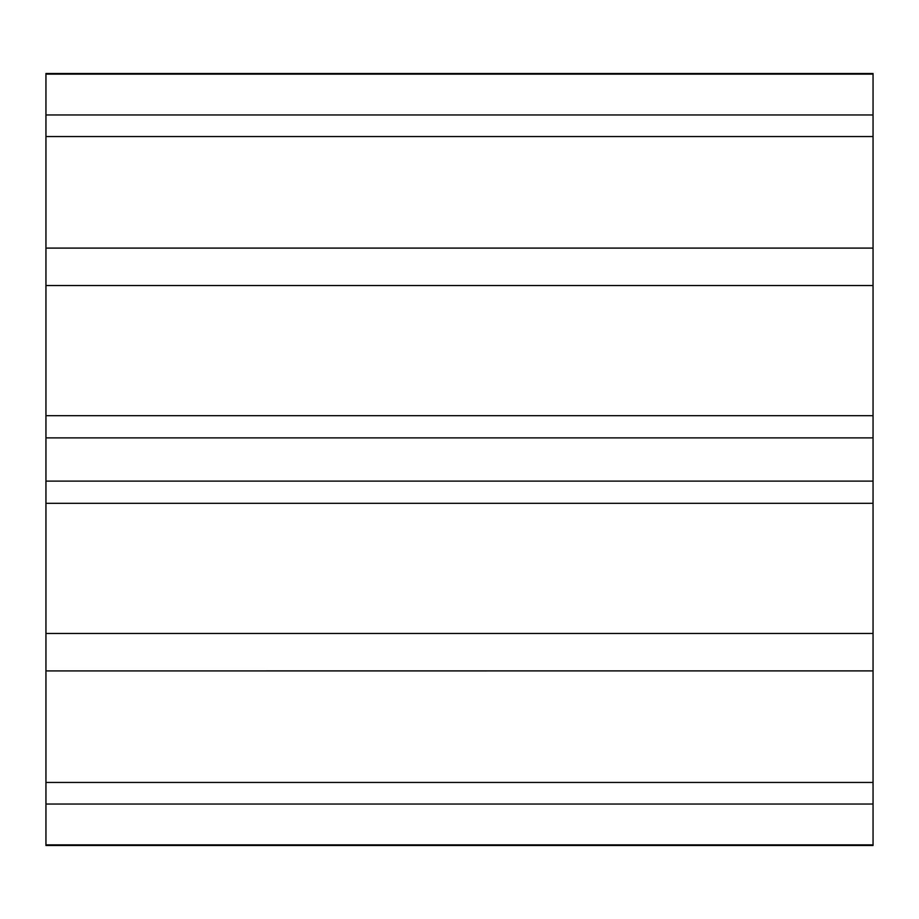 <?xml version="1.0" encoding="UTF-8"?>
<svg xmlns="http://www.w3.org/2000/svg" width="919" height="919" viewBox="0 0 919 919"><rect width="100%" height="100%" fill="white"/><g stroke="black" fill="none" stroke-linecap="round" stroke-linejoin="round"><path stroke-width="1.38" d="M873.05 437.892L45.95 437.892L45.95 481.108L873.05 481.108L873.05 73.52L45.95 73.52L45.95 74.129L873.05 74.129M873.05 782.448L873.05 804.045L45.95 804.045L45.95 782.448L873.05 782.448L873.05 670.893L45.95 670.916L873.05 670.893L873.05 481.108M873.05 844.871L873.05 845.48L45.95 845.48L45.95 844.871L873.05 844.871L873.05 804.045M873.05 248.107L45.95 248.107L45.95 114.955L873.05 114.955M45.95 136.552L873.05 136.552M45.95 248.107L45.95 285.522L873.05 285.522M873.05 633.478L45.95 633.478L45.95 782.448M45.95 633.478L45.95 481.108M45.95 437.892L45.95 285.522M45.95 114.955L45.95 74.129M45.95 844.871L45.95 804.045M45.95 503.313L873.05 503.313M45.95 415.687L873.05 415.687M45.95 248.084L873.05 248.084"/></g></svg>
